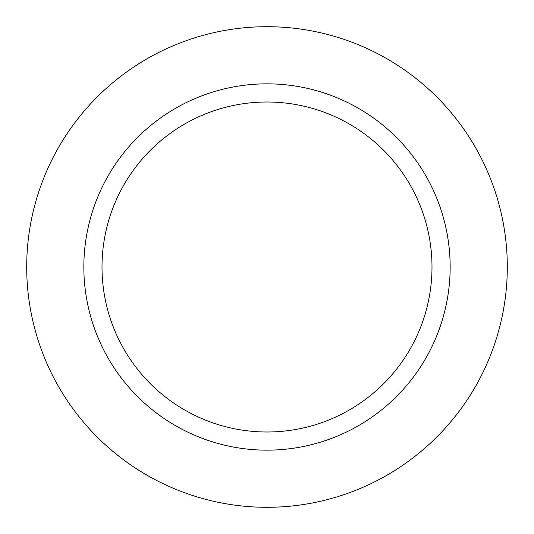 <?xml version="1.0" encoding="UTF-8"?>
<svg xmlns="http://www.w3.org/2000/svg" width="534" height="534" viewBox="0 0 534 534"><rect width="100%" height="100%" fill="white"/><g stroke="black" fill="none" stroke-linecap="round" stroke-linejoin="round"><path stroke-width="0.8" d="M267 26.7A240.3 240.3 0 0 1 507.3 267A240.3 240.3 0 0 1 267 507.3A240.3 240.3 0 0 1 26.7 267A240.3 240.3 0 0 1 267 26.7A240.3 240.3 0 0 1 507.3 267A240.3 240.3 0 0 1 267 507.3A240.3 240.3 0 0 1 26.7 267A240.3 240.3 0 0 1 267 26.7M267 83.845A183.155 183.155 0 0 1 450.155 267A183.155 183.155 0 0 1 267 450.155A183.155 183.155 0 0 1 83.845 267A183.155 183.155 0 0 1 267 83.845M267 102.007A164.993 164.993 0 0 1 431.993 267A164.993 164.993 0 0 1 267 431.993A164.993 164.993 0 0 1 102.007 267A164.993 164.993 0 0 1 267 102.007"/></g></svg>
